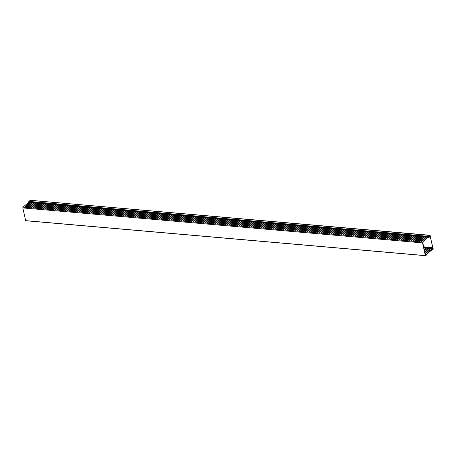 <?xml version="1.0" encoding="UTF-8"?>
<svg xmlns="http://www.w3.org/2000/svg" width="456" height="456" viewBox="0 0 456 456"><rect width="100%" height="100%" fill="white"/><g stroke="black" fill="none" stroke-linecap="round" stroke-linejoin="round"><path stroke-width="0.68" d="M431.878 250.441L431.752 249.882L431.37 250.629L431.781 249.204L431.969 250.053L433.075 249.056L430.025 235.507L428.914 236.499L429.107 237.348L428.304 237.017L428.834 236.938L428.708 236.379L429.905 235.307L433.2 248.816L433.075 249.364L431.598 250.412M428.708 236.379L28.996 201.415L30.187 200.344L430.196 235.478M30.187 200.344L30.478 200.52L30.187 200.344M431.507 250.737L430.909 250.583M431.781 249.204L431.319 249.164M429.843 249.033L429.318 248.987M427.842 248.862L427.318 248.816M425.841 248.685L425.323 248.64M433.075 249.056L431.632 249.962M427.551 237.838L428.822 237.975L429.085 237.348L428.361 237.28M29.389 202.384L28.637 201.774L428.355 236.738L28.637 201.774M29.121 201.974L28.996 201.415M426.337 254.602L426.434 255.024L425.756 255.634L425.328 255.383L422.512 242.888L423.379 241.475L423.476 241.897L422.735 242.563L425.602 255.263L430.715 250.276L429.512 250.173L425.305 253.952M425.157 253.297L428.714 250.105L427.517 249.996L424.935 252.316M424.787 251.661L426.713 249.928L425.516 249.82L424.564 250.675M424.416 250.019L424.718 249.751L424.348 249.723M430.715 250.276L431.205 248.56L430.008 248.457L429.512 250.173M428.344 247.978L428.007 248.281L429.546 248.081L428.344 247.978M430.008 248.457L431.541 248.258L431.781 249.318L432.334 248.822L431.137 248.714L430.897 247.654L432.345 247.54L430.897 247.654M428.897 247.483L429.136 248.537L430.339 248.645L430.099 247.585L428.897 247.483L429.147 247.26L430.344 247.363L430.527 248.167M432.345 247.54L432.676 249.022M431.456 249.175L430.897 250.618L426.035 254.989M425.459 248.651L424.513 250.447M427.454 248.828L426.901 250.27L424.884 252.082M429.455 248.999L428.897 250.447L425.254 253.724M425.756 255.634L26.043 220.67M423.379 241.475L422.98 241.441L427.842 237.069L426.645 236.966L421.783 241.332L420.979 241.264L425.847 236.892L424.644 236.789L419.782 241.161L418.984 241.087L423.846 236.721L422.649 236.613L417.781 240.985L416.983 240.916L421.846 236.544L420.649 236.442L415.786 240.808L414.983 240.739L419.851 236.368L418.648 236.265L413.786 240.637L412.988 240.563L417.85 236.197L416.653 236.088L411.785 240.46L410.987 240.392L415.855 236.02L414.652 235.917L409.79 240.283L408.992 240.215L413.854 235.843L412.657 235.741L407.789 240.112L406.991 240.038L411.853 235.672L410.656 235.564L405.794 239.936L404.991 239.867L409.858 235.495L408.656 235.393L403.794 239.759L402.996 239.691L407.858 235.319L406.661 235.216L401.793 239.588L400.995 239.514L405.857 235.148L404.66 235.04L399.798 239.411L398.994 239.343L403.862 234.971L402.659 234.868L397.797 239.235L396.999 239.166L401.861 234.794L400.664 234.692L395.797 239.064L394.999 238.99L399.866 234.623L398.664 234.515L393.802 238.887L393.004 238.819L397.866 234.447L396.669 234.344L391.801 238.71L391.003 238.642L395.865 234.27L394.668 234.167L389.806 238.539L389.002 238.465L393.87 234.099L392.667 233.991L387.805 238.363L387.007 238.294L391.869 233.922L390.672 233.82L385.804 238.186L385.007 238.117L389.869 233.746L388.672 233.643L383.809 238.015L383.006 237.941L387.874 233.575L386.671 233.466L381.809 237.838L381.011 237.77L385.873 233.398L384.676 233.295L379.808 237.661L379.01 237.593L383.878 233.221L382.675 233.119L377.813 237.49L377.015 237.416L381.877 233.05L380.68 232.942L375.812 237.314L375.014 237.245L379.877 232.873L378.679 232.771L373.817 237.137L373.014 237.069L377.882 232.697L376.679 232.594L371.817 236.966L371.019 236.892L375.881 232.526L374.684 232.417L369.816 236.789L369.018 236.721L373.88 232.349L372.683 232.246L367.821 236.613L367.017 236.544L371.885 232.172L370.682 232.07L365.82 236.442L365.022 236.368L369.884 232.001L368.687 231.893L363.82 236.265L363.022 236.197L367.889 231.825L366.687 231.722L361.825 236.088L361.027 236.02L365.889 231.648L364.692 231.545L359.824 235.917L359.026 235.843L363.888 231.477L362.691 231.369L357.829 235.741L357.025 235.672L361.893 231.3L360.69 231.198L355.828 235.564L355.03 235.495L359.892 231.124L358.695 231.021L353.827 235.393L353.029 235.319L357.892 230.953L356.695 230.844L351.832 235.216L351.029 235.148L355.897 230.776L354.694 230.673L349.832 235.04L349.034 234.971L353.896 230.599L352.699 230.497L347.831 234.868L347.033 234.794L351.901 230.428L350.698 230.32L345.836 234.692L345.038 234.623L349.9 230.251L348.703 230.149L343.835 234.515L343.037 234.447L347.899 230.075L346.702 229.972L341.84 234.344L341.037 234.27L345.904 229.904L344.702 229.795L339.84 234.167L339.042 234.099L343.904 229.727L342.707 229.624L337.839 233.991L337.041 233.922L341.903 229.55L340.706 229.448L335.844 233.82L335.04 233.746L339.908 229.379L338.705 229.271L333.843 233.643L333.045 233.575L337.907 229.203L336.71 229.1L331.843 233.466L331.045 233.398L335.912 229.026L334.71 228.923L329.848 233.295L329.05 233.221L333.912 228.855L332.715 228.747L327.847 233.119L327.049 233.05L331.911 228.678L330.714 228.576L325.852 232.942L325.048 232.873L329.916 228.502L328.713 228.399L323.851 232.771L323.053 232.697L327.915 228.331L326.718 228.222L321.85 232.594L321.052 232.526L325.915 228.154L324.718 228.051L319.855 232.417L319.052 232.349L323.92 227.977L322.717 227.875L317.855 232.246L317.057 232.172L321.919 227.806L320.722 227.698L315.854 232.07L315.056 232.001L319.924 227.63L318.721 227.527L313.859 231.893L313.061 231.825L317.923 227.453L316.726 227.35L311.858 231.722L311.06 231.648L315.922 227.282L314.725 227.173L309.863 231.545L309.06 231.477L313.927 227.105L312.725 227.002L307.863 231.369L307.065 231.3L311.927 226.928L310.73 226.826L305.862 231.198L305.064 231.124L309.926 226.757L308.729 226.649L303.867 231.021L303.063 230.953L307.931 226.581L306.728 226.478L301.866 230.844L301.068 230.776L305.93 226.404L304.733 226.301L299.866 230.673L299.068 230.599L303.93 226.233L302.733 226.125L297.871 230.497L297.067 230.428L301.935 226.056L300.732 225.954L295.87 230.32L295.072 230.251L299.934 225.88L298.737 225.777L293.869 230.149L293.071 230.075L297.939 225.709L296.736 225.6L291.874 229.972L291.076 229.904L295.938 225.532L294.741 225.429L289.873 229.795L289.075 229.727L293.938 225.355L292.741 225.253L287.878 229.624L287.075 229.55L291.943 225.184L290.74 225.076L285.878 229.448L285.08 229.379L289.942 225.007L288.745 224.905L283.877 229.271L283.079 229.203L287.941 224.831L286.744 224.728L281.882 229.1L281.078 229.026L285.946 224.66L284.743 224.551L279.881 228.923L279.083 228.855L283.945 224.483L282.748 224.38L277.881 228.747L277.083 228.678L281.95 224.306L280.748 224.204L275.886 228.576L275.088 228.502L279.95 224.135L278.753 224.027L273.885 228.399L273.087 228.331L277.949 223.959L276.752 223.856L271.89 228.222L271.086 228.154L275.954 223.782L274.751 223.679L269.889 228.051L269.091 227.977L273.953 223.611L272.756 223.503L267.889 227.875L267.091 227.806L271.953 223.434L270.756 223.332L265.894 227.698L265.09 227.63L269.958 223.258L268.755 223.155L263.893 227.527L263.095 227.453L267.957 223.087L266.76 222.978L261.892 227.35L261.094 227.282L265.962 222.91L264.759 222.807L259.897 227.173L259.099 227.105L263.961 222.733L262.764 222.631L257.896 227.002L257.099 226.928L261.961 222.562L260.764 222.454L255.901 226.826L255.098 226.757L259.966 222.385L258.763 222.283L253.901 226.649L253.103 226.581L257.965 222.209L256.768 222.106L251.9 226.478L251.102 226.404L255.964 222.038L254.767 221.929L249.905 226.301L249.101 226.233L253.969 221.861L252.766 221.758L247.904 226.125L247.106 226.056L251.968 221.684L250.771 221.582L245.904 225.954L245.106 225.88L249.973 221.513L248.771 221.405L243.909 225.777L243.111 225.709L247.973 221.337L246.776 221.234L241.908 225.6L241.11 225.532L245.972 221.16L244.775 221.057L239.913 225.429L239.109 225.355L243.977 220.989L242.774 220.881L237.912 225.253L237.114 225.184L241.976 220.812L240.779 220.71L235.912 225.076L235.114 225.007L239.976 220.636L238.779 220.533L233.917 224.905L233.113 224.831L237.981 220.465L236.778 220.356L231.916 224.728L231.118 224.66L235.98 220.288L234.783 220.185L229.915 224.551L229.117 224.483L233.985 220.111L232.782 220.009L227.92 224.38L227.122 224.306L231.984 219.94L230.787 219.832L225.919 224.204L225.121 224.135L229.984 219.763L228.787 219.661L223.924 224.027L223.121 223.959L227.989 219.587L226.786 219.484L221.924 223.856L221.126 223.782L225.988 219.416L224.791 219.307L219.923 223.679L219.125 223.611L223.987 219.239L222.79 219.136L217.928 223.503L217.124 223.434L221.992 219.062L220.79 218.96L215.927 223.332L215.129 223.258L219.991 218.891L218.794 218.783L213.927 223.155L213.129 223.087L217.996 218.715L216.794 218.606L211.932 222.978L211.134 222.91L215.996 218.538L214.799 218.435L209.931 222.807L209.133 222.733L213.995 218.367L212.798 218.259L207.936 222.631L207.132 222.562L212 218.19L210.797 218.082L205.935 222.454L205.137 222.385L209.999 218.014L208.802 217.911L203.935 222.283L203.137 222.209L207.999 217.843L206.802 217.734L201.94 222.106L201.136 222.038L206.004 217.666L204.801 217.558L199.939 221.929L199.141 221.861L204.003 217.489L202.806 217.387L197.938 221.758L197.14 221.684L202.008 217.318L200.805 217.21L195.943 221.582L195.145 221.513L200.007 217.141L198.81 217.033L193.942 221.405L193.144 221.337L198.007 216.965L196.81 216.862L191.947 221.234L191.144 221.16L196.012 216.794L194.809 216.685L189.947 221.057L189.149 220.989L194.011 216.617L192.814 216.509L187.946 220.881L187.148 220.812L192.01 216.44L190.813 216.338L185.951 220.71L185.147 220.636L190.015 216.269L188.812 216.161L183.95 220.533L183.152 220.465L188.014 216.093L186.817 215.984L181.95 220.356L181.152 220.288L186.014 215.916L184.817 215.813L179.955 220.185L179.157 220.111L184.019 215.745L182.816 215.637L177.954 220.009L177.156 219.94L182.018 215.568L180.821 215.46L175.953 219.832L175.155 219.763L180.023 215.392L178.82 215.289L173.958 219.661L173.16 219.587L178.022 215.221L176.825 215.112L171.958 219.484L171.16 219.416L176.022 215.044L174.825 214.936L169.963 219.307L169.159 219.239L174.027 214.867L172.824 214.765L167.962 219.136L167.164 219.062L172.026 214.696L170.829 214.588L165.961 218.96L165.163 218.891L170.025 214.519L168.828 214.411L163.966 218.783L163.162 218.715L168.03 214.343L166.828 214.24L161.965 218.612L161.167 218.538L166.03 214.172L164.833 214.063L159.965 218.435L159.167 218.367L164.035 213.995L162.832 213.887L157.97 218.259L157.172 218.19L162.034 213.818L160.837 213.716L155.969 218.088L155.171 218.014L160.033 213.647L158.836 213.539L153.974 217.911L153.17 217.843L158.038 213.471L156.835 213.362L151.973 217.734L151.175 217.666L156.037 213.294L154.84 213.191L149.973 217.563L149.175 217.489L154.037 213.123L152.84 213.015L147.978 217.387L147.174 217.318L152.042 212.946L150.839 212.838L145.977 217.21L145.179 217.141L150.041 212.77L148.844 212.667L143.976 217.039L143.178 216.965L148.046 212.599L146.843 212.49L141.981 216.862L141.183 216.794L146.045 212.422L144.848 212.314L139.981 216.685L139.183 216.617L144.045 212.245L142.848 212.143L137.986 216.514L137.182 216.44L142.05 212.074L140.847 211.966L135.985 216.338L135.187 216.269L140.049 211.897L138.852 211.789L133.984 216.161L133.186 216.093L138.048 211.721L136.851 211.618L131.989 215.99L131.185 215.916L136.053 211.55L134.851 211.441L129.988 215.813L129.19 215.745L134.053 211.373L132.856 211.265L127.988 215.637L127.19 215.568L132.058 211.196L130.855 211.094L125.993 215.466L125.195 215.392L130.057 211.025L128.86 210.917L123.992 215.289L123.194 215.221L128.056 210.849L126.859 210.74L121.997 215.112L121.193 215.044L126.061 210.672L124.858 210.569L119.996 214.941L119.198 214.867L124.06 210.501L122.864 210.393L117.996 214.765L117.198 214.696L122.06 210.324L120.863 210.216L116.001 214.588L115.197 214.519L120.065 210.148L118.862 210.045L114 214.417L113.202 214.343L118.064 209.971L116.867 209.868L111.999 214.24L111.201 214.172L116.069 209.8L114.866 209.692L110.004 214.063L109.206 213.995L114.068 209.623L112.871 209.521L108.004 213.887L107.206 213.818L112.068 209.446L110.871 209.344L106.009 213.716L105.205 213.647L110.073 209.275L108.87 209.167L104.008 213.539L103.21 213.471L108.072 209.099L106.875 208.996L102.007 213.362L101.209 213.294L106.071 208.922L104.874 208.82L100.012 213.191L99.209 213.123L104.076 208.751L102.874 208.643L98.011 213.015L97.213 212.946L102.076 208.574L100.879 208.472L96.011 212.838L95.213 212.77L100.081 208.398L98.878 208.295L94.016 212.667L93.218 212.599L98.08 208.227L96.883 208.118L92.015 212.49L91.217 212.422L96.079 208.05L94.882 207.947L90.02 212.314L89.216 212.245L94.084 207.873L92.881 207.771L88.019 212.143L87.221 212.074L92.084 207.702L90.886 207.594L86.019 211.966L85.221 211.897L90.083 207.526L88.886 207.423L84.024 211.789L83.22 211.721L88.088 207.349L86.885 207.246L82.023 211.618L81.225 211.55L86.087 207.178L84.89 207.07L80.022 211.441L79.224 211.373L84.092 207.001L82.889 206.899L78.027 211.265L77.229 211.196L82.091 206.825L80.894 206.722L76.027 211.094L75.229 211.025L80.091 206.653L78.894 206.545L74.032 210.917L73.228 210.849L78.096 206.477L76.893 206.374L72.031 210.74L71.233 210.672L76.095 206.3L74.898 206.197L70.03 210.569L69.232 210.501L74.094 206.129L72.897 206.021L68.035 210.393L67.231 210.324L72.099 205.952L70.897 205.85L66.034 210.216L65.236 210.148L70.099 205.776L68.902 205.673L64.034 210.045L63.236 209.977L68.104 205.605L66.901 205.496L62.039 209.868L61.241 209.8L66.103 205.428L64.906 205.325L60.038 209.692L59.24 209.623L64.102 205.251L62.905 205.149L58.043 209.521L57.239 209.452L62.107 205.08L60.904 204.972L56.042 209.344L55.244 209.275L60.106 204.904L58.909 204.801L54.042 209.167L53.244 209.099L58.106 204.727L56.909 204.624L52.047 208.996L51.243 208.928L56.111 204.556L54.908 204.448L50.046 208.82L49.248 208.751L54.11 204.379L52.913 204.277L48.045 208.643L47.247 208.574L52.109 204.202L50.912 204.1L46.05 208.472L45.247 208.403L50.114 204.031L48.912 203.923L44.05 208.295L43.252 208.227L48.114 203.855L46.917 203.752L42.049 208.118L41.251 208.05L46.119 203.678L44.916 203.575L40.054 207.947L39.256 207.879L44.118 203.507L42.921 203.399L38.053 207.771L37.255 207.702L42.117 203.33L40.92 203.228L36.058 207.594L35.255 207.526L40.122 203.154L38.92 203.051L34.057 207.423L33.259 207.355L38.122 202.983L36.925 202.874L32.057 207.246L31.259 207.178L36.121 202.806L34.924 202.703L30.062 207.07L29.258 207.001L34.126 202.629L32.923 202.527L28.061 206.899L27.263 206.83L32.125 202.458L30.928 202.35L26.06 206.722L25.262 206.653L30.13 202.282L28.927 202.179L22.988 207.121L22.8 207.925L25.616 220.419M427.842 237.069L428.782 237.32M429.62 235.473L429.957 236.955L428.509 237.069M429.712 237.171L429.472 236.117L428.919 236.613M428.822 237.975L427.848 237.57L423.077 241.862M30.347 202.874L25.359 207.075M32.347 203.051L27.36 207.252M34.342 203.222L29.355 207.423M36.343 203.399L31.356 207.6M38.338 203.575L33.351 207.776M40.339 203.746L35.351 207.947M42.34 203.923L37.352 208.124M44.335 204.1L39.347 208.301M46.335 204.271L41.348 208.472M48.336 204.448L43.348 208.648M50.331 204.624L45.343 208.825M52.332 204.795L47.344 208.996M54.332 204.972L49.339 209.173M56.327 205.149L51.34 209.35M58.328 205.32L53.341 209.521M60.323 205.496L55.336 209.697M62.324 205.673L57.336 209.874M64.324 205.844L59.337 210.045M66.319 206.021L61.332 210.222M68.32 206.197L63.333 210.398M70.321 206.368L65.333 210.569M72.316 206.545L67.328 210.746M74.317 206.722L69.329 210.923M76.312 206.893L71.324 211.094M78.312 207.07L73.325 211.27M80.313 207.246L75.325 211.447M82.308 207.417L77.32 211.624M84.309 207.594L79.321 211.795M86.309 207.771L81.322 211.972M88.304 207.942L83.317 212.148M90.305 208.118L85.318 212.319M92.3 208.295L87.313 212.496M94.301 208.466L89.313 212.673M96.301 208.643L91.314 212.844M98.296 208.82L93.309 213.02M100.297 208.99L95.31 213.197M102.298 209.167L97.31 213.368M104.293 209.344L99.305 213.545M106.294 209.515L101.306 213.721M108.289 209.692L103.301 213.892M110.289 209.868L105.302 214.069M112.29 210.039L107.302 214.246M114.285 210.216L109.297 214.417M116.286 210.393L111.298 214.594M118.286 210.564L113.299 214.77M120.281 210.74L115.294 214.941M122.282 210.917L117.295 215.118M124.277 211.088L119.29 215.295M126.278 211.265L121.29 215.466M128.279 211.441L123.291 215.642M130.273 211.612L125.286 215.819M132.274 211.789L127.287 215.99M134.275 211.966L129.287 216.167M136.27 212.137L131.282 216.343M138.271 212.314L133.283 216.514M140.266 212.49L135.278 216.691M142.266 212.661L137.279 216.868M144.267 212.838L139.279 217.039M146.262 213.015L141.274 217.216M148.263 213.186L143.275 217.392M150.263 213.362L145.276 217.563M152.258 213.539L147.271 217.74M154.259 213.71L149.272 217.917M156.254 213.887L151.267 218.088M158.255 214.063L153.267 218.264M160.255 214.234L155.268 218.441M162.25 214.411L157.263 218.612M164.251 214.588L159.264 218.789M166.252 214.759L161.264 218.965M168.247 214.936L163.259 219.136M170.248 215.112L165.26 219.313M172.243 215.283L167.255 219.49M174.243 215.46L169.256 219.661M176.244 215.637L171.256 219.838M178.239 215.808L173.251 220.014M180.24 215.984L175.252 220.185M182.24 216.161L177.253 220.362M184.235 216.332L179.248 220.539M186.236 216.509L181.249 220.71M188.237 216.685L183.244 220.886M190.232 216.856L185.244 221.063M192.232 217.033L187.245 221.234M194.227 217.21L189.24 221.411M196.228 217.381L191.241 221.587M198.229 217.558L193.241 221.758M200.224 217.734L195.236 221.935M202.225 217.905L197.237 222.112M204.225 218.082L199.238 222.283M206.22 218.259L201.233 222.46M208.221 218.43L203.233 222.636M210.216 218.606L205.228 222.807M212.217 218.783L207.229 222.984M214.217 218.954L209.23 223.161M216.212 219.131L211.225 223.332M218.213 219.307L213.226 223.508M220.214 219.478L215.226 223.685M222.209 219.655L217.221 223.856M224.209 219.832L219.222 224.033M226.204 220.003L221.217 224.209M228.205 220.18L223.218 224.38M230.206 220.356L225.218 224.557M232.201 220.527L227.213 224.734M234.202 220.704L229.214 224.905M236.202 220.881L231.215 225.082M238.197 221.052L233.21 225.258M240.198 221.228L235.21 225.429M242.193 221.405L237.205 225.606M244.194 221.576L239.206 225.783M246.194 221.753L241.207 225.954M248.189 221.929L243.202 226.13M250.19 222.1L245.203 226.307M252.191 222.277L247.203 226.478M254.186 222.454L249.198 226.655M256.186 222.625L251.199 226.831M258.181 222.802L253.194 227.002M260.182 222.978L255.195 227.179M262.183 223.149L257.195 227.356M264.178 223.326L259.19 227.527M266.179 223.503L261.191 227.704M268.179 223.674L263.192 227.88M270.174 223.85L265.187 228.051M272.175 224.027L267.188 228.228M274.17 224.198L269.183 228.405M276.171 224.375L271.183 228.576M278.171 224.551L273.184 228.752M280.166 224.722L275.179 228.929M282.167 224.899L277.18 229.1M284.168 225.076L279.18 229.277M286.163 225.247L281.175 229.453M288.163 225.424L283.176 229.624M290.159 225.6L285.171 229.801M292.159 225.771L287.172 229.978M294.16 225.948L289.172 230.149M296.155 226.125L291.167 230.326M298.156 226.296L293.168 230.502M300.156 226.472L295.169 230.673M302.151 226.649L297.164 230.85M304.152 226.82L299.164 231.027M306.153 226.997L301.159 231.198M308.148 227.173L303.16 231.374M310.148 227.344L305.161 231.551M312.143 227.521L307.156 231.722M314.144 227.698L309.157 231.899M316.145 227.869L311.157 232.075M318.14 228.046L313.152 232.246M320.14 228.222L315.153 232.423M322.141 228.393L317.154 232.6M324.136 228.57L319.149 232.771M326.137 228.747L321.149 232.948M328.132 228.918L323.144 233.124M330.133 229.094L325.145 233.295M332.133 229.271L327.146 233.472M334.128 229.442L329.141 233.649M336.129 229.619L331.142 233.82M338.13 229.795L333.142 233.996M340.125 229.966L335.137 234.173M342.125 230.143L337.138 234.344M344.12 230.32L339.133 234.521M346.121 230.491L341.134 234.697M348.122 230.668L343.134 234.868M350.117 230.844L345.129 235.045M352.117 231.015L347.13 235.222M354.118 231.192L349.131 235.393M356.113 231.369L351.126 235.57M358.114 231.54L353.126 235.746M360.109 231.716L355.121 235.917M362.11 231.893L357.122 236.094M364.11 232.064L359.123 236.271M366.105 232.241L361.118 236.442M368.106 232.417L363.118 236.618M370.107 232.588L365.119 236.795M372.102 232.765L367.114 236.966M374.102 232.942L369.115 237.143M376.097 233.113L371.11 237.32M378.098 233.29L373.111 237.49M380.099 233.466L375.111 237.667M382.094 233.637L377.106 237.844M384.094 233.814L379.107 238.015M386.095 233.991L381.108 238.192M388.09 234.162L383.103 238.368M390.091 234.338L385.103 238.539M392.086 234.515L387.098 238.716M394.087 234.686L389.099 238.893M396.087 234.863L391.1 239.064M398.082 235.04L393.095 239.24M400.083 235.21L395.095 239.417M402.084 235.387L397.096 239.588M404.079 235.564L399.091 239.765M406.079 235.735L401.092 239.941M408.074 235.912L403.087 240.112M410.075 236.088L405.088 240.289M412.076 236.259L407.088 240.466M414.071 236.436L409.083 240.637M416.072 236.613L411.084 240.814M418.072 236.784L413.085 240.99M420.067 236.96L415.08 241.161M422.068 237.137L417.08 241.338M424.063 237.308L419.075 241.515M426.064 237.485L421.076 241.686M432.094 247.762L432.334 248.822M431.541 248.258L431.205 248.56M426.816 237.297L425.847 236.892M427.517 249.996L428.007 248.281M429.21 248.383L428.714 250.105M429.546 248.081L429.786 249.141M424.821 237.12L423.846 236.721M426.349 247.802L426.012 248.104L427.546 247.91L426.349 247.802M426.901 247.306L427.141 248.366L428.338 248.469L428.098 247.408L426.901 247.306L427.147 247.084L428.344 247.192L428.526 247.996M425.516 249.82L426.012 248.104M427.209 248.212L426.713 249.928M427.546 247.91L427.785 248.965M422.82 236.943L421.846 236.544M424.348 247.631L424.012 247.933L425.545 247.733L424.348 247.631M424.901 247.129L425.14 248.189L426.337 248.298L426.103 247.237L425.146 246.913L426.349 247.015L426.525 247.819M425.214 248.035L424.718 249.751M425.545 247.733L425.784 248.794M420.82 236.772L419.851 236.368M424.342 248.121L424.103 247.061L423.744 247.032M424.103 247.061L424.348 246.838L423.151 246.736M424.53 247.642L424.348 246.838M418.825 236.596L417.85 236.197M416.824 236.419L415.855 236.02M414.823 236.248L413.854 235.843M412.828 236.071L411.853 235.672M410.827 235.894L409.858 235.495M408.832 235.723L407.858 235.319M406.832 235.547L405.857 235.148M404.831 235.37L403.862 234.971M402.836 235.199L401.861 234.794M400.835 235.022L399.866 234.623M398.835 234.846L397.866 234.447M396.84 234.675L395.865 234.27M394.839 234.498L393.87 234.099M392.844 234.321L391.869 233.922M390.843 234.15L389.869 233.746M388.843 233.974L387.874 233.575M386.848 233.797L385.873 233.398M384.847 233.626L383.878 233.221M382.846 233.449L381.877 233.05M380.851 233.272L379.877 232.873M378.85 233.101L377.882 232.697M376.855 232.925L375.881 232.526M374.855 232.748L373.88 232.349M372.854 232.577L371.885 232.172M370.859 232.4L369.884 232.001M368.858 232.224L367.889 231.825M366.858 232.053L365.889 231.648M364.863 231.876L363.888 231.477M362.862 231.699L361.893 231.3M360.861 231.528L359.892 231.124M358.866 231.352L357.892 230.953M356.866 231.175L355.897 230.776M354.871 231.004L353.896 230.599M352.87 230.827L351.901 230.428M350.869 230.65L349.9 230.251M348.874 230.48L347.899 230.075M346.873 230.303L345.904 229.904M344.873 230.126L343.904 229.727M342.878 229.955L341.903 229.55M340.877 229.778L339.908 229.379M338.882 229.602L337.907 229.203M336.881 229.425L335.912 229.026M334.881 229.254L333.912 228.855M332.886 229.077L331.911 228.678M330.885 228.901L329.916 228.502M328.884 228.73L327.915 228.331M326.889 228.553L325.915 228.154M324.889 228.376L323.92 227.977M322.894 228.205L321.919 227.806M320.893 228.028L319.924 227.63M318.892 227.852L317.923 227.453M316.897 227.681L315.922 227.282M314.897 227.504L313.927 227.105M312.896 227.327L311.927 226.928M310.901 227.156L309.926 226.757M308.9 226.98L307.931 226.581M306.905 226.803L305.93 226.404M304.904 226.632L303.93 226.233M302.904 226.455L301.935 226.056M300.909 226.279L299.934 225.88M298.908 226.108L297.939 225.709M296.907 225.931L295.938 225.532M294.912 225.754L293.938 225.355M292.912 225.583L291.943 225.184M290.917 225.406L289.942 225.007M288.916 225.23L287.941 224.831M286.915 225.059L285.946 224.66M284.92 224.882L283.945 224.483M282.919 224.705L281.95 224.306M280.919 224.534L279.95 224.135M278.924 224.358L277.949 223.959M276.923 224.181L275.954 223.782M274.928 224.01L273.953 223.611M272.927 223.833L271.953 223.434M270.927 223.657L269.958 223.258M268.932 223.486L267.957 223.087M266.931 223.309L265.962 222.91M264.93 223.132L263.961 222.733M262.935 222.961L261.961 222.562M260.935 222.784L259.966 222.385M258.94 222.608L257.965 222.209M256.939 222.437L255.964 222.038M254.938 222.26L253.969 221.861M252.943 222.083L251.968 221.684M250.942 221.912L249.973 221.513M248.942 221.736L247.973 221.337M246.947 221.559L245.972 221.16M244.946 221.388L243.977 220.989M242.951 221.211L241.976 220.812M240.95 221.035L239.976 220.636M238.95 220.864L237.981 220.465M236.955 220.687L235.98 220.288M234.954 220.51L233.985 220.111M232.953 220.339L231.984 219.94M230.958 220.162L229.984 219.763M46.119 203.678L47.088 204.083M33.1 202.857L32.125 202.458M35.095 203.034L34.126 202.629M37.096 203.205L36.121 202.806M38.122 202.983L39.096 203.382M40.122 203.154L41.091 203.558M42.117 203.33L43.092 203.729M44.118 203.507L45.087 203.906M72.099 205.952L73.068 206.351M49.088 204.254L48.114 203.855M50.114 204.031L51.083 204.43M52.109 204.202L53.084 204.607M54.11 204.379L55.085 204.778M56.111 204.556L57.08 204.955M59.081 205.132L58.106 204.727M61.075 205.303L60.106 204.904M62.107 205.08L63.076 205.479M64.102 205.251L65.077 205.656M66.103 205.428L67.072 205.827M68.104 205.605L69.073 206.004M71.073 206.18L70.099 205.776M98.08 208.227L99.049 208.626M74.094 206.129L75.069 206.528M76.095 206.3L77.064 206.705M78.096 206.477L79.065 206.876M80.091 206.653L81.065 207.052M83.06 207.229L82.091 206.825M85.061 207.4L84.092 207.001M86.087 207.178L87.062 207.577M88.088 207.349L89.057 207.754M90.083 207.526L91.057 207.925M92.084 207.702L93.052 208.101M95.053 208.278L94.084 207.873M97.054 208.449L96.079 208.05M124.06 210.501L125.035 210.9M100.081 208.398L101.05 208.802M102.076 208.574L103.05 208.973M104.076 208.751L105.045 209.15M107.046 209.327L106.071 208.922M109.047 209.498L108.072 209.099M110.073 209.275L111.042 209.674M112.068 209.446L113.042 209.851M114.068 209.623L115.037 210.022M116.069 209.8L117.038 210.199M119.039 210.376L118.064 209.971M121.034 210.547L120.065 210.148M122.06 210.324L123.034 210.723M150.041 212.77L151.016 213.169M126.061 210.672L127.03 211.071M128.056 210.849L129.031 211.248M131.026 211.424L130.057 211.025M133.027 211.595L132.058 211.196M134.053 211.373L135.027 211.772M136.053 211.55L137.022 211.949M138.048 211.721L139.023 212.12M140.049 211.897L141.024 212.296M143.019 212.473L142.05 212.074M145.019 212.644L144.045 212.245M146.045 212.422L147.014 212.821M148.046 212.599L149.015 212.998M176.022 215.044L176.996 215.443M153.011 213.345L152.042 212.946M155.011 213.522L154.037 213.123M157.012 213.693L156.037 213.294M158.038 213.471L159.007 213.87M160.033 213.647L161.008 214.046M162.034 213.818L163.003 214.217M164.035 213.995L165.004 214.394M167.004 214.571L166.03 214.172M168.999 214.742L168.03 214.343M170.025 214.519L171 214.918M172.026 214.696L173.001 215.095M174.027 214.867L174.996 215.266M202.008 217.318L202.977 217.717M178.991 215.62L178.022 215.221M180.992 215.791L180.023 215.392M182.018 215.568L182.993 215.967M184.019 215.745L184.988 216.144M186.014 215.916L186.988 216.315M188.014 216.093L188.989 216.492M190.984 216.668L190.015 216.269M192.985 216.839L192.01 216.44M194.011 216.617L194.98 217.016M196.012 216.794L196.981 217.193M198.007 216.965L198.981 217.364M200.007 217.141L200.976 217.54M227.989 219.587L228.958 219.986M204.978 217.888L204.003 217.489M206.004 217.666L206.973 218.065M207.999 217.843L208.973 218.242M209.999 218.014L210.968 218.413M212 218.19L212.969 218.589M214.97 218.766L213.995 218.367M216.965 218.937L215.996 218.538M217.996 218.715L218.965 219.114M219.991 218.891L220.966 219.29M221.992 219.062L222.961 219.461M223.987 219.239L224.962 219.638M226.957 219.815L225.988 219.416M31.099 202.681L30.13 202.282M431.359 250.72L430.834 250.675M429.119 250.526L428.834 250.504M425.123 250.179L424.838 250.15M429.216 250.441L428.908 250.412M427.221 250.264L426.913 250.236M425.22 250.087L424.912 250.059M422.512 242.888L22.8 207.925M422.701 242.085L22.988 207.121M430.019 235.262L30.307 200.298M431.427 250.823L430.738 250.766M429.022 250.612L428.737 250.589M425.026 250.264L424.741 250.241M428.338 236.732L28.625 201.774M425.585 255.702L25.872 220.738"/></g></svg>
